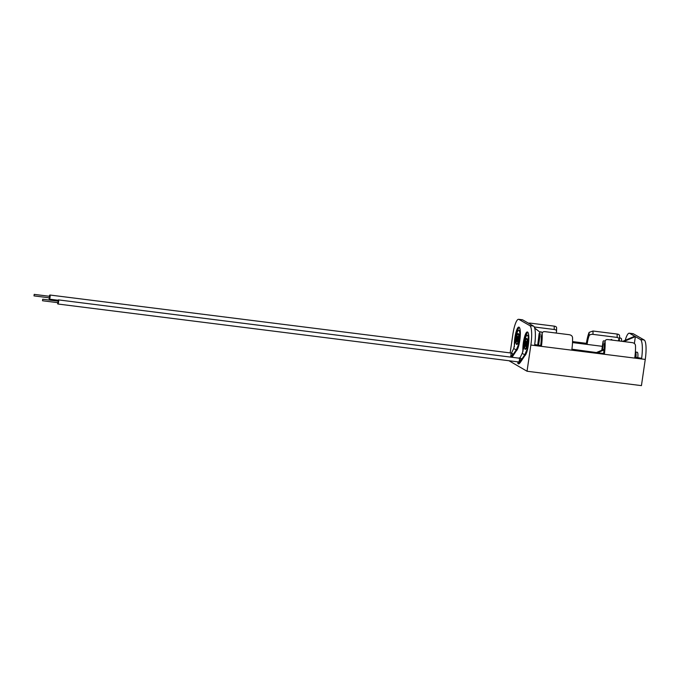 <?xml version="1.0" encoding="UTF-8"?>
<svg xmlns="http://www.w3.org/2000/svg" width="680" height="680" viewBox="0 0 680 680"><rect width="100%" height="100%" fill="white"/><g stroke="black" fill="none" stroke-linecap="round" stroke-linejoin="round"><path stroke-width="1.02" d="M516.511 350.676A12.011 2.618 -82.8 0 0 519.8 340.425A12.011 2.618 -82.8 0 0 518.848 327.105A12.011 2.618 -82.8 0 0 514.896 337.62A12.011 2.618 -82.8 0 0 514.42 346.868M519.308 327.369A12.011 2.618 -82.8 0 0 515.856 337.748A12.011 2.618 -82.8 0 0 515.355 342.924M525.019 355.538A12.011 2.618 -82.8 0 0 528.309 345.287A12.011 2.618 -82.8 0 0 527.348 331.967A12.011 2.618 -82.8 0 0 523.396 342.482A12.011 2.618 -82.8 0 0 522.928 351.721M527.808 332.231A12.011 2.618 -82.8 0 0 524.365 342.601A12.011 2.618 -82.8 0 0 523.855 347.786M509.006 360.749L527.034 371.238L641.435 385.628L645.26 359.423A17.62 3.842 -82.8 0 0 644.198 340L633.343 333.795A17.62 3.842 -82.8 0 0 633.004 333.676L629.281 333.208A17.62 3.842 97.2 0 1 629.62 333.327L633.343 333.795M527.034 371.238L530.859 345.032A17.62 3.842 -82.8 0 0 529.796 325.609L533.519 326.077L522.656 319.872A17.62 3.842 97.2 0 0 522.325 319.762L518.602 319.294A17.62 3.842 -82.8 0 0 512.805 334.721L510.153 352.903M533.519 326.077A17.62 3.842 97.2 0 1 534.667 344.87L541.492 345.729A17.62 3.842 -82.8 0 0 542.147 333.616L541.229 336.515L542.147 333.616C542.223 332.163 543.192 331.508 545.054 331.661L569.219 334.704C571.14 335.027 572.245 335.937 572.517 337.433A17.62 3.842 97.2 0 1 571.863 349.546L604.435 353.642L571.914 349.197M634.848 357.119L641.631 358.317A17.62 3.842 97.2 0 0 640.475 339.532L629.62 333.327M625.217 340.28A17.62 3.842 97.2 0 1 629.281 333.208M623.747 341.564L635.375 336.617L634.372 343.493M556.078 333.055A13.779 3 97.2 0 1 556.52 331.729L556.623 327.794M556.52 331.729C556.835 330.505 556.07 329.757 554.217 329.494L534.259 326.986M572.534 341.938L587.171 343.782A13.779 3 97.2 0 1 589.092 335.826L589.092 332.392L592.994 331.015L617.159 334.05C619.004 334.33 619.769 335.045 619.463 336.209M619.327 338.385L617.159 337.416L592.994 334.373C591.048 334.161 589.747 334.645 589.092 335.826M587.171 343.782L586.389 343.332A17.62 3.842 97.2 0 1 589.092 332.392M541.492 345.729L534.718 344.522M641.631 358.317L634.806 357.459A17.62 3.842 -82.8 0 0 635.46 345.346C635.179 343.85 634.083 342.941 632.154 342.618L607.988 339.583C606.135 339.43 605.166 340.076 605.09 341.53L604.171 344.437L605.09 341.53A17.62 3.842 97.2 0 1 604.435 353.642M604.171 344.437A13.779 3 97.2 0 1 603.653 353.192M540.711 345.278A13.779 3 -82.8 0 0 541.229 336.515M529.796 325.609L518.933 319.404A17.62 3.842 -82.8 0 0 518.602 319.294M528.343 323.119L530.06 323.102L530.06 324.105M554.217 329.494L554.226 326.137L530.06 323.102M554.226 326.137C556.062 326.417 556.827 327.131 556.52 328.296M572.552 341.589L586.389 343.332M604.001 349.962L598.06 352.486M539.877 332.112L534.659 328.032M596.879 352.342L604.053 349.291M622.565 341.411L634.721 336.243M637.806 357.484A5.61 1.224 -82.8 0 0 637.236 352.24L635.375 352.01A5.61 1.224 97.2 0 1 635.944 357.255M516.979 344.471C516.213 344.93 515.984 342.916 516.298 338.419A5.125 1.113 -82.8 0 0 516.613 344.08A5.125 1.113 -82.8 0 0 518.398 339.626A5.125 1.113 -82.8 0 0 518.083 333.974A5.125 1.113 -82.8 0 0 516.307 338.427C518.338 330.523 517.336 335.274 518.338 333.659A5.449 1.19 97.2 0 1 518.772 339.702A5.449 1.19 97.2 0 1 517.718 343.714L518.67 344.258L519.461 340.094A8.806 1.921 -82.8 0 0 518.763 330.327A8.806 1.921 -82.8 0 0 515.865 338.036L513.723 348.508L511.454 353.124M510.969 356.796A2.083 0.493 -59.7 0 0 512.193 354.892A2.083 0.493 -59.7 0 0 512.448 353.558L512.448 353.558A2.083 0.493 -59.7 0 1 512.193 354.892A2.083 0.493 -59.7 0 1 510.969 356.796M511.513 356.864A3.842 0.901 -59.7 0 0 511.598 356.736L516.231 349.936L518.67 344.258M520.336 332.291A8.806 1.921 -82.8 0 0 519.409 330.403L518.763 330.327M517.701 348.78L512.244 356.957M516.944 344.462L517.718 343.714M518.857 362.015A2.083 0.493 -59.7 0 0 520.327 360.459A2.083 0.493 -59.7 0 0 520.957 358.411L520.957 358.411A2.083 0.493 -59.7 0 1 520.327 360.459A2.083 0.493 -59.7 0 1 518.857 362.015L518.721 361.964A2.083 0.451 -82.8 0 0 519.418 360.051A2.083 0.451 -82.8 0 0 519.282 357.85A2.083 0.451 -82.8 0 0 519.24 357.833A2.083 0.451 -82.8 0 0 519.206 357.841A2.083 0.451 97.2 0 1 519.282 357.85A2.083 0.451 97.2 0 1 519.418 360.051A2.083 0.451 97.2 0 1 518.721 361.964A2.083 0.451 97.2 0 1 518.687 361.955A2.083 0.451 -82.8 0 0 518.721 361.964L57.868 304.011A2.083 0.451 -82.8 0 0 58.565 302.09A2.083 0.451 -82.8 0 0 58.421 299.889A2.083 0.451 -82.8 0 0 58.386 299.88A2.083 0.451 -82.8 0 0 57.8 301.129M518.101 361.887A3.842 0.901 -59.7 0 0 517.965 363.536A3.842 0.901 -59.7 0 0 517.973 363.536A3.842 0.901 -59.7 0 0 520.098 361.599L524.731 354.798L527.17 349.112L527.961 344.947A8.806 1.921 -82.8 0 0 527.263 335.18A8.806 1.921 -82.8 0 0 524.365 342.899L523.914 347.259L522.223 353.362L519.953 357.986M526.201 353.634L520.667 361.921A3.842 0.901 120.3 0 1 518.534 363.868A3.842 0.901 120.3 0 1 518.534 363.859L517.965 363.536M525.487 349.325C524.713 349.792 524.484 347.769 524.798 343.281A5.125 1.113 -82.8 0 0 525.113 348.933A5.125 1.113 -82.8 0 0 526.898 344.479A5.125 1.113 -82.8 0 0 526.592 338.827A5.125 1.113 -82.8 0 0 524.807 343.289C526.847 335.385 525.836 340.136 526.838 338.521A5.449 1.19 97.2 0 1 527.272 344.556A5.449 1.19 97.2 0 1 526.218 348.568L527.17 349.112M528.836 337.152A8.806 1.921 -82.8 0 0 527.909 335.265L527.263 335.18M525.444 349.325L526.218 348.568M42.517 300.755L58.029 302.702L58.233 301.18L42.712 299.225L42.517 300.755L42.721 299.234M57.613 302.651A2.083 0.451 -82.8 0 0 57.825 303.994A2.083 0.451 -82.8 0 0 57.868 304.011M34.017 295.894L49.521 297.849L49.733 296.327L34.204 294.372L34 295.894L34.221 294.372M49.105 297.798A2.083 0.451 -82.8 0 0 49.325 299.14A2.083 0.451 -82.8 0 0 50.056 297.236A2.083 0.451 -82.8 0 0 49.92 295.035A2.083 0.451 -82.8 0 0 49.878 295.018A2.083 0.451 -82.8 0 0 49.3 296.267M49.878 295.018L510.739 352.979A2.083 0.451 97.2 0 1 510.782 352.988A2.083 0.451 97.2 0 1 510.986 354.543A2.083 0.451 97.2 0 1 510.535 356.745A2.083 0.451 -82.8 0 0 510.986 354.543A2.083 0.451 -82.8 0 0 510.782 352.988A2.083 0.451 -82.8 0 0 510.739 352.979A2.083 0.451 -82.8 0 0 510.697 352.979M49.325 299.14A2.083 0.451 -82.8 0 0 49.359 299.149L58.063 300.245M572.509 342.575L601.97 346.281M640.475 339.532L644.198 340M530.859 345.032L645.26 359.423M518.933 319.404L522.656 319.872M592.994 331.015L592.994 334.373M617.159 337.416L617.159 334.05M516.825 338.725A2.567 0.561 97.2 0 1 517.718 336.498A2.567 0.561 97.2 0 1 517.871 339.328A2.567 0.561 97.2 0 1 516.979 341.555A2.567 0.561 97.2 0 1 516.825 338.725M517.896 336.838A2.244 0.493 -82.8 0 0 517.2 338.801A2.244 0.493 -82.8 0 0 517.344 341.275M515.406 342.397L516.129 342.805M513.723 348.508L516.231 349.936M520.667 361.921L520.098 361.599M525.325 343.587A2.567 0.561 97.2 0 1 526.218 341.36A2.567 0.561 97.2 0 1 526.38 344.182A2.567 0.561 97.2 0 1 525.487 346.409A2.567 0.561 97.2 0 1 525.325 343.587M526.405 341.7A2.244 0.493 -82.8 0 0 525.708 343.663A2.244 0.493 -82.8 0 0 525.844 346.137M534.794 343.935L535.083 341.284M523.914 347.259L524.629 347.667M522.223 353.362L524.731 354.798M619.565 335.707L619.565 338.173M619.446 339.66L619.548 341.037M603.228 342.431L602.523 349.945M621.775 341.317L621.435 338.649L620.364 337.943L619.089 338.691L618.298 340.875M610.419 339.889L611.413 339.439L612.493 340.144M601.792 350.251L603.067 341.292L603.789 340.765L605.064 341.181M517.939 336.838L517.378 341.292M537.718 344.904L539.13 333.506L540.566 331.755L541.671 332.112L542.147 333.183M526.439 341.7L525.887 346.146M535.143 341.402L535.194 339.898M540.235 333.82L538.602 345.015M58.386 299.88L520.957 358.411M510.739 352.979L512.448 353.558"/></g></svg>
